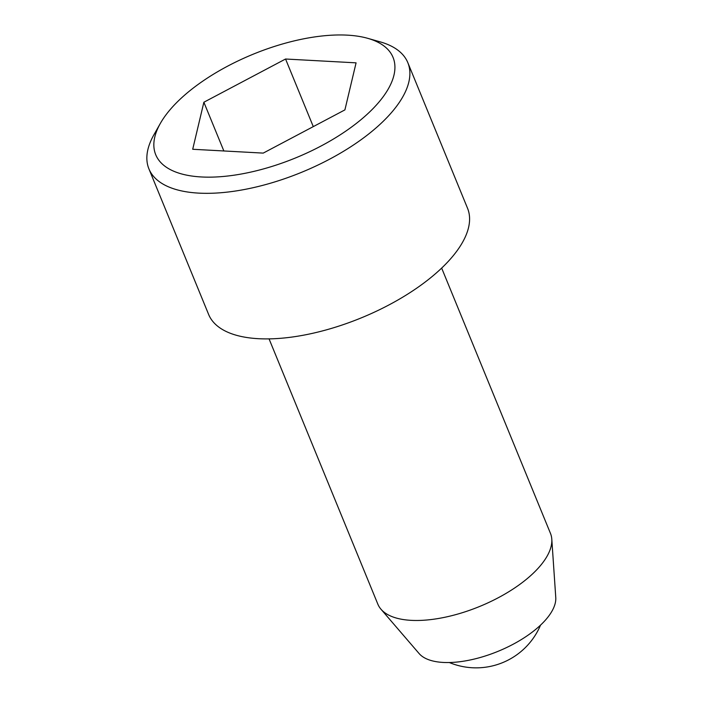 <?xml version="1.0" encoding="UTF-8"?>
<svg xmlns="http://www.w3.org/2000/svg" width="703" height="703" viewBox="0 0 703 703"><rect width="100%" height="100%" fill="white"/><g stroke="black" fill="none" stroke-linecap="round" stroke-linejoin="round"><path stroke-width="1.05" d="M347.352 35.15A128.262 56.029 -22.3 0 0 160.328 123.438A128.262 56.029 -22.3 0 0 295.647 157.894A128.262 56.029 -22.3 0 0 367.81 38.349A128.262 56.029 -22.3 0 0 347.352 35.15M285.559 59.017L356.078 62.848L344.909 109.888L263.221 153.105L192.701 149.273L203.87 102.234L285.559 59.017L313.283 126.619M160.328 123.438L153.939 134.721A139.923 61.117 -22.3 0 0 148.913 168.861A139.923 61.117 -22.3 0 0 198.773 193.123A139.923 61.117 -22.3 0 0 347.001 149.168A139.923 61.117 -22.3 0 0 407.828 62.672A139.923 61.117 -22.3 0 0 380.279 41.89L367.81 38.349M223.853 150.96L203.87 102.234M148.913 168.861L208.615 314.426A139.923 61.117 -22.3 0 0 258.476 338.697A139.923 61.117 -22.3 0 0 406.703 294.733A139.923 61.117 -22.3 0 0 467.53 208.237L407.828 62.672M441.66 268.089L550.467 533.384A93.279 40.748 157.7 0 1 551.793 539.166A93.279 40.748 157.7 0 1 504.403 594.351A93.279 40.748 157.7 0 1 411.097 620.345A93.279 40.748 157.7 0 1 380.982 609.229A93.279 40.748 157.7 0 1 377.854 604.176L269.056 338.881M551.793 539.166L555.765 597.497A74.632 32.602 157.7 0 1 517.856 641.637A74.632 32.602 157.7 0 1 443.206 662.437A74.632 32.602 157.7 0 1 419.102 653.544L380.982 609.229M449.34 662.534A69.957 69.957 0 0 0 540.545 625.125"/></g></svg>
